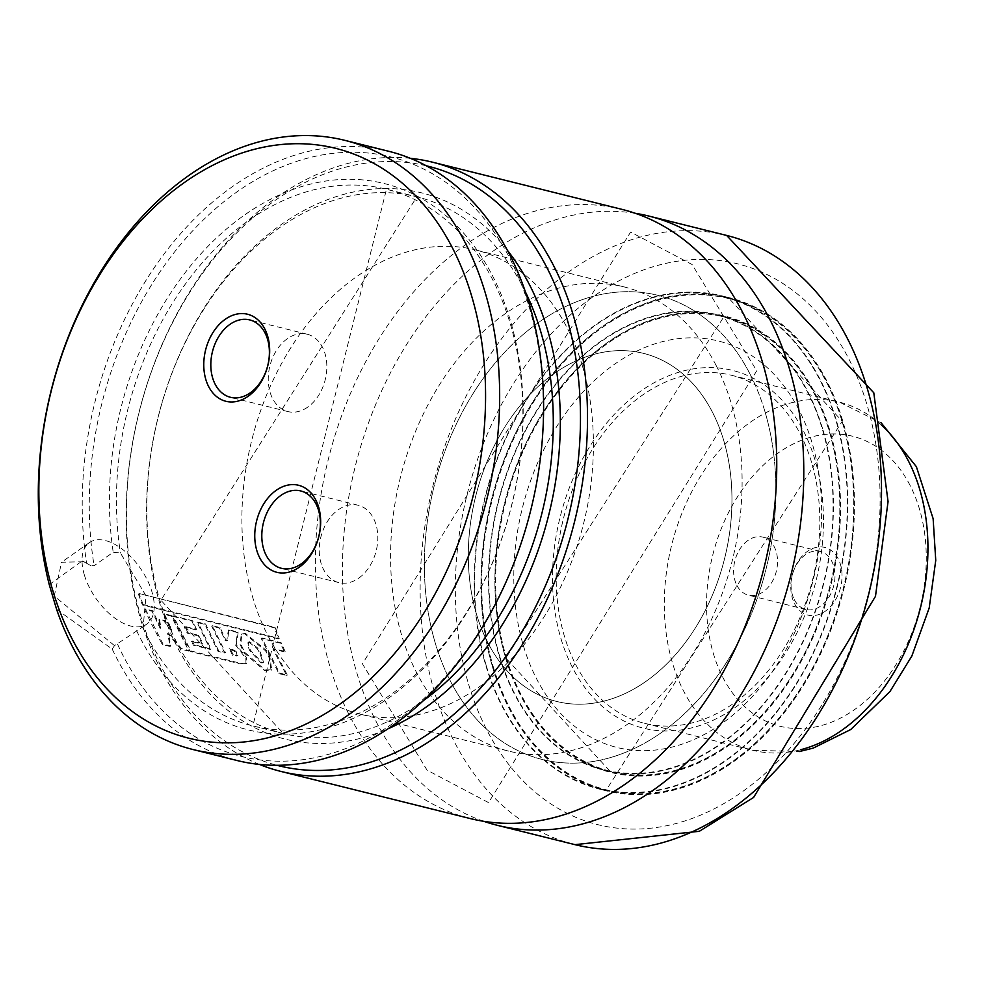 <?xml version="1.0" encoding="UTF-8"?>
<svg xmlns="http://www.w3.org/2000/svg" width="985" height="985" viewBox="0 0 985 985"><rect width="100%" height="100%" fill="white"/><g stroke="black" fill="none" stroke-linecap="round" stroke-linejoin="round"><path stroke-width="0.74" stroke-dasharray="4.92 3.69" d="M621.917 209.349A313.907 224.506 -76 0 0 381.281 335.109A313.907 224.506 -76 0 0 329.815 666.168A313.907 224.506 -76 0 0 470.227 818.56M307.739 407.113A39.856 28.503 104 0 1 287.916 411.582A39.856 28.503 104 0 1 268.252 379.52A39.856 28.503 104 0 1 287.349 338.705A39.856 28.503 104 0 1 307.185 334.223A39.856 28.503 104 0 1 326.835 366.297A39.856 28.503 104 0 1 307.739 407.113M358.725 578.146A39.856 28.503 -76 0 0 377.821 537.33A39.856 28.503 -76 0 0 358.171 505.256A39.856 28.503 -76 0 0 338.335 509.725A39.856 28.503 -76 0 0 319.238 550.541A39.856 28.503 -76 0 0 338.902 582.615A39.856 28.503 -76 0 0 358.725 578.146M56.637 609.407L112.204 649.078L114.494 645.631L143.17 626.632L146.051 595.876L120.441 553.004L113.226 552.253L94.117 565.698L90.645 565.562L82.272 560.896L49.25 584.61M114.494 645.631L54.273 596.073L61.538 562.226L84.181 561.77L90.645 565.562M84.341 574.908A49.829 26.841 -125.1 0 1 89.45 542.575A49.829 26.841 -125.1 0 1 123.396 550.036A49.829 26.841 -125.1 0 1 151.924 591.739A49.829 26.841 -125.1 0 1 146.814 624.071A49.829 26.841 -125.1 0 1 112.869 616.622A49.829 26.841 -125.1 0 1 84.341 574.908M426.246 165.775A308.921 220.948 -76 0 0 190.597 291.055A308.921 220.948 -76 0 0 140.633 615.785A308.921 220.948 -76 0 0 276.97 765.296M410.326 158.314A313.907 224.506 -76 0 0 184.109 300.954A313.907 224.506 -76 0 0 140.572 619.048A313.907 224.506 -76 0 0 259.412 764.422M635.288 213.302A313.907 224.506 -76 0 0 403.382 349.761A313.907 224.506 -76 0 0 356.841 672.903A313.907 224.506 -76 0 0 483.881 821.342M836.031 419.351A254.118 181.745 -76 0 0 722.362 295.98A254.118 181.745 -76 0 0 527.566 397.78A254.118 181.745 -76 0 0 485.9 665.786A254.118 181.745 -76 0 0 599.557 789.145A254.118 181.745 -76 0 0 794.353 687.345A254.118 181.745 -76 0 0 836.031 419.351M842.778 421.026A254.118 181.745 -76 0 0 729.122 297.667A254.118 181.745 -76 0 0 534.326 399.467A254.118 181.745 -76 0 0 492.648 667.461A254.118 181.745 -76 0 0 606.317 790.832A254.118 181.745 -76 0 0 801.113 689.032A254.118 181.745 -76 0 0 842.778 421.026M486.233 665.54A253.613 181.388 -76 0 0 599.68 788.665A253.613 181.388 -76 0 0 794.095 687.062A253.613 181.388 -76 0 0 835.686 419.585A253.613 181.388 -76 0 0 722.239 296.46A253.613 181.388 -76 0 0 527.825 398.063A253.613 181.388 -76 0 0 486.233 665.54M822.635 428.77A234.689 167.844 -76 0 0 717.671 314.831A234.689 167.844 -76 0 0 537.761 408.849A234.689 167.844 -76 0 0 499.284 656.355A234.689 167.844 -76 0 0 604.261 770.295A234.689 167.844 -76 0 0 784.159 676.276A234.689 167.844 -76 0 0 822.635 428.77M506.388 657.795A234.184 167.499 -76 0 0 611.131 771.489A234.184 167.499 -76 0 0 790.659 677.68A234.184 167.499 -76 0 0 829.05 430.691A234.184 167.499 -76 0 0 724.307 316.998A234.184 167.499 -76 0 0 544.779 410.819A234.184 167.499 -76 0 0 506.388 657.795M499.629 656.121A234.184 167.499 -76 0 0 604.371 769.814A234.184 167.499 -76 0 0 783.9 675.993A234.184 167.499 -76 0 0 822.29 429.017A234.184 167.499 -76 0 0 717.548 315.323A234.184 167.499 -76 0 0 538.032 409.132A234.184 167.499 -76 0 0 499.629 656.121M560.982 638.686A184.355 131.855 -76 0 0 775.035 668.335A184.355 131.855 -76 0 0 820.69 484.965A184.355 131.855 -76 0 0 815.001 459.909A184.355 131.855 -76 0 0 640.829 391.094A184.355 131.855 -76 0 0 560.982 638.686M523.429 645.803A209.448 149.794 -76 0 0 766.601 679.49A209.448 149.794 -76 0 0 818.473 471.175A209.448 149.794 -76 0 0 812.009 442.696A209.448 149.794 -76 0 0 614.135 364.524A209.448 149.794 -76 0 0 523.429 645.803M723.716 440.443A179.381 128.296 -76 0 0 643.476 353.356A179.381 128.296 -76 0 0 505.97 425.212A179.381 128.296 -76 0 0 476.555 614.394A179.381 128.296 -76 0 0 556.796 701.48A179.381 128.296 -76 0 0 694.302 629.624A179.381 128.296 -76 0 0 723.716 440.443M811.566 462.322A179.381 128.296 -76 0 0 731.338 375.236A179.381 128.296 -76 0 0 593.832 447.091A179.381 128.296 -76 0 0 564.417 636.273A179.381 128.296 -76 0 0 644.658 723.359A179.381 128.296 -76 0 0 782.152 651.491A179.381 128.296 -76 0 0 811.566 462.322M582.431 366.014A239.17 171.058 -76 0 0 475.447 249.907A239.17 171.058 -76 0 0 292.102 345.71A239.17 171.058 -76 0 0 252.886 597.957A239.17 171.058 -76 0 0 359.87 714.063A239.17 171.058 -76 0 0 543.203 618.248A239.17 171.058 -76 0 0 582.431 366.014M764.902 411.447A239.17 171.058 -76 0 0 657.918 295.34A239.17 171.058 -76 0 0 474.585 391.156A239.17 171.058 -76 0 0 435.37 643.39A239.17 171.058 -76 0 0 542.341 759.497A239.17 171.058 -76 0 0 725.686 663.693A239.17 171.058 -76 0 0 764.902 411.447M117.474 644.079A308.921 220.948 -76 0 0 498.078 598.264A308.921 220.948 -76 0 0 365.275 152.773A308.921 220.948 -76 0 0 94.117 565.698M112.204 649.078A313.907 224.506 -76 0 0 237.053 760.506M388.755 151.296A313.907 224.506 -76 0 0 161.54 257.442A313.907 224.506 -76 0 0 86.618 563.248M145.337 608.964L162.981 643.981L170.762 645.914L168.3 632.801L181.548 648.61L189.576 650.605L172.006 615.674L164.298 613.754L171.932 630.018L164.643 620.587L159.595 619.331L160.863 627.962L152.749 610.811L145.337 608.964L144.635 609.407L150.545 622.188L162.316 644.535L170.097 646.468L167.622 633.306L180.883 649.152L188.911 651.147L171.304 616.117L163.596 614.197L171.255 630.511L163.953 621.055L158.905 619.799L160.173 628.455L152.047 611.254L144.635 609.407M159.595 619.331L158.905 619.799M160.863 627.962L160.173 628.455M164.643 620.587L163.953 621.055M171.932 630.018L171.255 630.511M164.298 613.754L163.596 614.197M172.006 615.674L171.304 616.117M189.576 650.605L188.911 651.147M181.548 648.61L180.883 649.152M168.3 632.801L167.622 633.306M170.762 645.914L170.097 646.468M162.981 643.981L162.316 644.535M152.749 610.811L152.047 611.254M236.215 651.467L229.813 647.995L233.248 654.729L237.902 655.382L236.412 656.035L235.538 651.971L229.136 648.499L232.583 655.259L237.089 655.505L236.215 651.467L235.538 651.971M196.52 629.366L192.617 620.71L173.249 615.884L190.844 650.925L240.943 663.361L246.644 663.385L246.533 657.832L236.265 644.707L238.247 632.136L228.976 629.821L227.51 640.361L225.824 639.918L220.123 627.593L212.366 625.66L225.442 652.526L218.719 650.851L205.582 623.936L197.8 622.003L210.938 648.906L194.119 644.719L192.1 640.927L202.91 643.624L198.638 635.313L187.901 632.641L184.909 626.472L196.52 629.366L195.83 629.834L191.927 621.153L172.56 616.327L190.179 651.467L240.278 663.915L245.967 663.927L245.868 658.362L235.587 645.2L237.557 632.579L228.286 630.265L226.821 640.841L225.146 640.398L219.421 628.036L211.664 626.103L224.777 653.043L218.054 651.368L204.88 624.379L197.099 622.446L210.273 649.435L193.454 645.249L191.422 641.444L202.233 644.141L197.948 635.793L187.224 633.121L184.22 626.952L195.83 629.834M229.813 647.995L229.136 648.499M233.248 654.729L232.583 655.259M240.943 663.361L240.278 663.915M190.844 650.925L190.179 651.467M173.249 615.884L172.56 616.327M192.617 620.71L191.927 621.153M184.909 626.472L184.22 626.952M187.901 632.641L187.224 633.121M198.638 635.313L197.948 635.793M202.91 643.624L202.233 644.141M192.1 640.927L191.422 641.444M194.119 644.719L193.454 645.249M210.938 648.906L210.273 649.435M197.8 622.003L197.099 622.446M205.582 623.936L204.88 624.379M218.719 650.851L218.054 651.368M225.442 652.526L224.777 653.043M212.366 625.66L211.664 626.103M220.123 627.593L219.421 628.036M225.824 639.918L225.146 640.398M227.51 640.361L226.821 640.841M228.976 629.821L228.286 630.265M238.247 632.136L237.557 632.579M236.265 644.707L235.587 645.2M138.331 593.93L142.406 604.962L278.509 638.846L274.409 627.802L139.045 593.524L143.108 604.531L142.406 604.962M143.108 604.531L279.211 638.415L275.111 627.408L139.045 593.524M275.111 627.408L274.409 627.802M279.211 638.415L278.509 638.846M285.121 651.442L281.242 642.811L261.899 637.984L279.568 673.075L287.361 675.008L273.571 648.561L285.121 651.442L284.431 651.91L280.54 643.254L261.197 638.44L278.903 673.617L286.697 675.562L272.882 649.041L284.431 651.91M261.899 637.984L261.197 638.44M279.568 673.075L278.903 673.617M281.242 642.811L280.54 643.254M273.571 648.561L272.882 649.041M287.361 675.008L286.697 675.562M265.199 669.985L271.725 669.8L269.964 657.512L266.245 650.334L245.413 633.367L241.916 633.958L240.796 644.005L244.674 652.304L265.199 669.985L264.534 670.539L271.06 670.354L269.287 658.017L265.556 650.826L244.711 633.811L241.226 634.402L240.118 644.486L243.997 652.809L264.534 670.539M249.796 641.789L248.7 641.974L248.688 645.963L250.473 650.211L261.678 662.339L263.524 662.289L260.68 652.944L257.947 648.265L249.796 641.789L248.023 642.442L247.998 646.443L249.796 650.716L261 662.868L262.847 662.819L260.003 653.437L257.257 648.758L249.106 642.257M261.678 662.339L261 662.868M736.854 585.299A29.895 21.387 -76 0 0 748.354 595.137A29.895 21.387 -76 0 0 772.696 580.744A29.895 21.387 -76 0 0 774.308 546.946A29.895 21.387 -76 0 0 762.796 537.108A29.895 21.387 -76 0 0 738.467 551.501A29.895 21.387 -76 0 0 736.854 585.299M794.292 599.606A29.895 21.387 -76 0 0 805.804 609.444A29.895 21.387 -76 0 0 830.133 595.051A29.895 21.387 -76 0 0 831.759 561.253A29.895 21.387 -76 0 0 820.246 551.415A29.895 21.387 -76 0 0 795.917 565.809A29.895 21.387 -76 0 0 794.292 599.606M794.55 603.645A34.881 24.945 -76 0 0 829.801 607.363A34.881 24.945 -76 0 0 838.26 558.889A34.881 24.945 -76 0 0 803.009 555.171A34.881 24.945 -76 0 0 794.55 603.645M712.512 412.333A179.381 128.296 -76 0 0 643.476 353.356A179.381 128.296 -76 0 0 497.462 439.704A179.381 128.296 -76 0 0 487.76 642.503A179.381 128.296 -76 0 0 556.796 701.48A179.381 128.296 -76 0 0 702.81 615.133A179.381 128.296 -76 0 0 712.512 412.333M749.967 373.968A239.17 171.058 -76 0 0 657.918 295.34A239.17 171.058 -76 0 0 463.233 410.474A239.17 171.058 -76 0 0 450.293 680.869A239.17 171.058 -76 0 0 542.341 759.497A239.17 171.058 -76 0 0 737.039 644.362A239.17 171.058 -76 0 0 749.967 373.968M716.181 365.558A239.17 171.058 -76 0 0 624.133 286.918A239.17 171.058 -76 0 0 429.448 402.052A239.17 171.058 -76 0 0 416.507 672.447A239.17 171.058 -76 0 0 508.555 751.087A239.17 171.058 -76 0 0 703.241 635.953A239.17 171.058 -76 0 0 716.181 365.558M525.337 291.757A276.539 197.788 -76 0 0 416.889 196.815A276.539 197.788 -76 0 0 204.905 307.591A276.539 197.788 -76 0 0 159.558 599.237A276.539 197.788 -76 0 0 283.261 733.493A276.539 197.788 -76 0 0 423.562 700.495M142.517 627.051A276.539 197.788 -76 0 0 252.85 725.92A276.539 197.788 -76 0 0 464.834 615.145A276.539 197.788 -76 0 0 510.168 323.486A276.539 197.788 -76 0 0 386.477 189.243A276.539 197.788 -76 0 0 186.066 283.101A276.539 197.788 -76 0 0 120.441 553.004M507.287 250.178A281.525 201.346 -76 0 0 246.385 254.253A281.525 201.346 -76 0 0 159.508 602.5A281.525 201.346 -76 0 0 388.127 728.752M726.671 235.44A313.907 224.506 -76 0 0 486.036 361.187A313.907 224.506 -76 0 0 434.57 692.246A313.907 224.506 -76 0 0 574.981 844.65M468.626 684.378A288.999 206.69 -76 0 0 741.643 792.236A288.999 206.69 -76 0 0 866.812 404.121A288.999 206.69 -76 0 0 593.795 296.251A288.999 206.69 -76 0 0 468.626 684.378M492.66 667.14A253.613 181.388 -76 0 0 606.107 790.265A253.613 181.388 -76 0 0 800.522 688.663A253.613 181.388 -76 0 0 842.101 421.186A253.613 181.388 -76 0 0 728.666 298.061A253.613 181.388 -76 0 0 534.239 399.664A253.613 181.388 -76 0 0 492.66 667.14M493.337 666.98A253.12 181.031 -76 0 0 732.471 761.454A253.12 181.031 -76 0 0 842.101 421.518A253.12 181.031 -76 0 0 602.968 327.045A253.12 181.031 -76 0 0 493.337 666.98M505.699 657.955A234.689 167.844 -76 0 0 610.675 771.895A234.689 167.844 -76 0 0 790.573 677.877A234.689 167.844 -76 0 0 829.062 430.371A234.689 167.844 -76 0 0 724.086 316.431A234.689 167.844 -76 0 0 544.188 410.45A234.689 167.844 -76 0 0 505.699 657.955M505.699 658.288A235.181 168.201 -76 0 0 727.878 746.064A235.181 168.201 -76 0 0 829.739 430.211A235.181 168.201 -76 0 0 607.56 342.435A235.181 168.201 -76 0 0 505.699 658.288M136.583 630.622A281.525 201.346 -76 0 0 482.551 584.511A281.525 201.346 -76 0 0 361.901 179.824A281.525 201.346 -76 0 0 113.226 552.253M246.533 657.832L245.868 658.362M250.473 650.211L249.796 650.716M260.68 652.944L260.003 653.437M244.674 652.304L243.997 652.809M245.413 633.367L244.711 633.811M269.964 657.512L269.287 658.017M910.054 485.371A149.474 106.909 -76 0 0 758.979 469.426A149.474 106.909 -76 0 0 722.756 677.175A149.474 106.909 -76 0 0 873.83 693.12A149.474 106.909 -76 0 0 910.054 485.371M881.673 425.261A179.381 128.296 -76 0 0 839.466 402.163A179.381 128.296 -76 0 0 693.452 488.511A179.381 128.296 -76 0 0 683.75 691.31A179.381 128.296 -76 0 0 752.786 750.287A179.381 128.296 -76 0 0 800.904 749.671M756.739 370.803L488.548 802.59L427.034 770.11L362.431 663.841L630.622 232.054L692.135 264.546L756.739 370.803M287.916 411.582L230.465 397.287M358.171 505.256L300.721 490.949M89.45 542.575L61.538 562.226M283.261 733.493L252.85 725.92L386.477 189.243L416.889 196.815L160.9 600.234L283.261 733.493M729.122 297.667L722.362 295.98M722.239 296.46L728.666 298.061L842.237 421.285L606.107 790.265L599.68 788.665M717.671 314.831L724.086 316.431L505.834 658.054L610.675 771.895L604.261 770.295M611.131 771.489L604.371 769.814M820.69 484.965L818.473 471.175M775.035 668.335L766.601 679.49M731.338 375.236L839.466 402.163L881.218 422.91M624.133 286.918L475.447 249.907M508.555 751.087L359.87 714.063M644.658 723.359L752.786 750.287L799.401 751.53M724.307 316.998L717.548 315.323M606.317 790.832L599.557 789.145M146.814 624.071L143.17 626.632M84.168 561.782L82.26 560.908M338.902 582.615L281.451 568.308M307.185 334.223L249.734 319.928M245.967 663.927L246.644 663.385M248.7 641.974L248.023 642.442M263.524 662.289L262.847 662.819M241.226 634.402L241.916 633.958M271.06 670.354L271.725 669.8M805.804 609.444L748.354 595.137M820.246 551.415L762.796 537.108"/><path stroke-width="1.48" d="M259.412 764.422A313.907 224.506 -76 0 0 280.984 771.44L470.227 818.56A313.907 224.506 -76 0 0 710.85 692.812A313.907 224.506 -76 0 0 762.328 361.741A313.907 224.506 -76 0 0 621.917 209.349L432.674 162.229A313.907 224.506 -76 0 0 410.326 158.314M250.301 392.806A39.856 28.503 104 0 1 230.465 397.287A39.856 28.503 104 0 1 210.815 365.213A39.856 28.503 104 0 1 229.899 324.397A39.856 28.503 104 0 1 249.734 319.928A39.856 28.503 104 0 1 269.397 351.99A39.856 28.503 104 0 1 250.301 392.806M248.195 396.241A44.842 32.074 104 0 1 205.828 379.508A44.842 32.074 104 0 1 225.245 319.275A44.842 32.074 104 0 1 267.612 336.02A44.842 32.074 104 0 1 248.195 396.241M301.287 563.839A39.856 28.503 -76 0 0 320.384 523.023A39.856 28.503 -76 0 0 300.721 490.949A39.856 28.503 -76 0 0 280.885 495.43A39.856 28.503 -76 0 0 261.801 536.246A39.856 28.503 -76 0 0 281.451 568.308A39.856 28.503 -76 0 0 301.287 563.839M299.181 567.274A44.842 32.074 -76 0 0 318.598 507.041A44.842 32.074 -76 0 0 276.231 490.308A44.842 32.074 -76 0 0 256.814 550.541A44.842 32.074 -76 0 0 299.181 567.274M52.821 590.655A303.946 217.389 -76 0 0 339.973 704.09A303.946 217.389 -76 0 0 471.606 295.894A303.946 217.389 -76 0 0 184.466 182.459A303.946 217.389 -76 0 0 52.821 590.655M52.734 596.467L56.637 609.407A313.907 224.506 -76 0 0 193.122 749.56A313.907 224.506 -76 0 0 433.757 623.813A313.907 224.506 -76 0 0 485.236 292.754A313.907 224.506 -76 0 0 344.824 140.35A313.907 224.506 -76 0 0 107.944 260.348A313.907 224.506 -76 0 0 49.25 584.61L52.734 596.467M276.97 765.296A308.921 220.948 -76 0 0 514.933 643.07A308.921 220.948 -76 0 0 566.277 316.197A308.921 220.948 -76 0 0 426.246 165.775M280.984 771.44A313.907 224.506 -76 0 0 521.619 645.692A313.907 224.506 -76 0 0 573.085 314.634A313.907 224.506 -76 0 0 432.674 162.229M483.881 821.342A313.907 224.506 -76 0 0 497.253 825.295A313.907 224.506 -76 0 0 737.888 699.535A313.907 224.506 -76 0 0 789.354 368.476A313.907 224.506 -76 0 0 648.943 216.084A313.907 224.506 -76 0 0 635.288 213.302M193.122 749.56L237.053 760.506A313.907 224.506 -76 0 0 530.767 510.144A313.907 224.506 -76 0 0 388.755 151.296L344.824 140.35M423.562 700.495A276.539 197.788 -76 0 0 540.58 331.071A276.539 197.788 -76 0 0 525.337 291.757M388.127 728.752A281.525 201.346 -76 0 0 547.401 329.495A281.525 201.346 -76 0 0 507.287 250.178M726.671 235.44L873.793 392.793L888.064 501.587L875.48 596.344L753.599 797.456L699.325 831.291L574.981 844.65A313.907 224.506 -76 0 0 815.605 718.89A313.907 224.506 -76 0 0 867.083 387.831A313.907 224.506 -76 0 0 726.671 235.44L648.943 216.084M800.904 749.671A179.381 128.296 -76 0 0 908.502 461.14A179.381 128.296 -76 0 0 881.673 425.261M574.981 844.65L497.253 825.295M881.218 422.91L916.37 466.668L933.127 518.652L935.75 560.391L929.2 607.979L911.827 656.084L889.911 691.605L850.695 729.553L813.241 748.095L799.401 751.53"/></g></svg>
